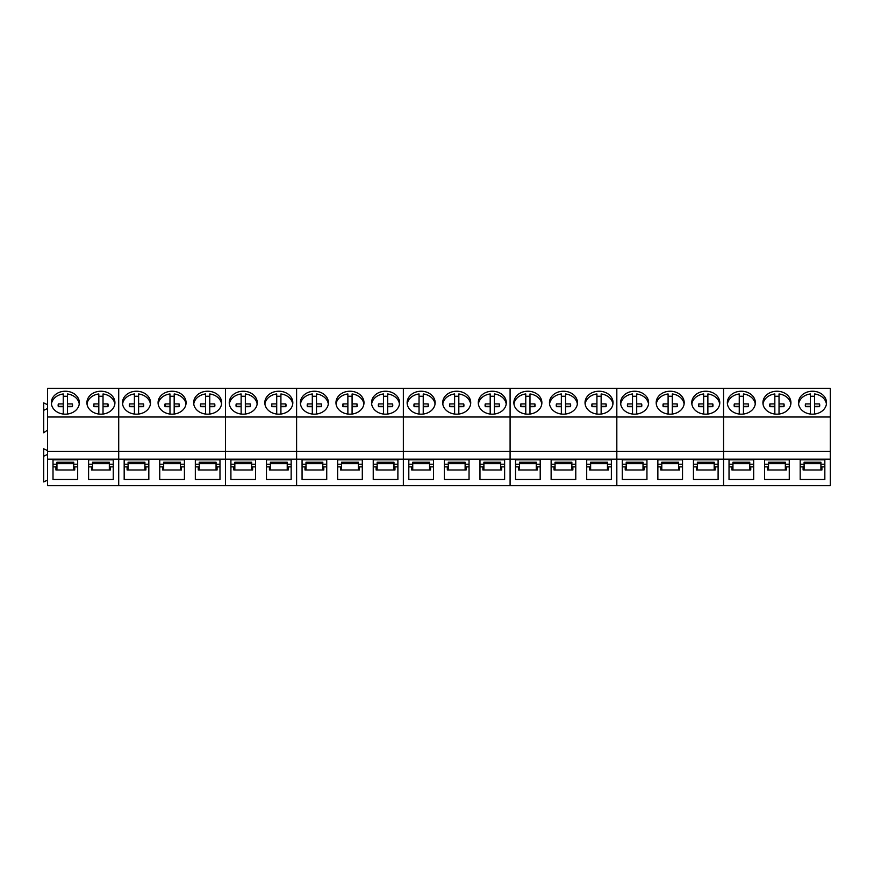 <?xml version="1.0" encoding="UTF-8"?>
<svg xmlns="http://www.w3.org/2000/svg" width="874" height="874" viewBox="0 0 874 874"><rect width="100%" height="100%" fill="white"/><g stroke="black" fill="none" stroke-linecap="round" stroke-linejoin="round"><path stroke-width="1.31" d="M72.4 406.519A7.21 5.91 0 0 0 72.356 406.355L72.356 403.941L67.44 403.93L67.44 393.966A14.006 11.471 180 0 1 77.633 399.811A14.006 11.471 180 0 1 79.261 404.028M51.424 404.007A14.006 11.471 180 0 1 63.245 393.966L63.245 403.93L58.329 403.941A7.21 5.91 180 0 0 58.132 405.307A7.21 5.91 180 0 0 58.329 406.683L63.245 406.694L63.245 414.047M63.245 396.381A14.006 11.471 180 0 1 67.44 396.381M72.356 403.941A7.21 5.91 180 0 1 72.553 405.307A7.21 5.91 180 0 1 72.356 406.683L67.44 406.694L67.44 414.047M67.44 403.93L67.44 406.344L72.356 406.355M63.245 403.93L63.245 406.344L58.329 406.355A7.21 5.91 0 0 0 58.285 406.519M58.329 406.355L58.329 403.941M107.983 406.519A7.21 5.91 0 0 0 107.939 406.355L107.939 403.941L103.023 403.93L103.023 393.966A14.006 11.471 180 0 1 113.205 399.811A14.006 11.471 180 0 1 114.833 404.028M87.007 404.007A14.006 11.471 180 0 1 98.817 393.966L98.817 403.93L93.911 403.941A7.21 5.91 180 0 0 93.715 405.307A7.21 5.91 180 0 0 93.911 406.683L98.817 406.694L98.817 414.047M98.817 396.381A14.006 11.471 180 0 1 103.023 396.381M107.939 403.941A7.21 5.91 180 0 1 108.136 405.307A7.21 5.91 180 0 1 107.939 406.683L103.023 406.694L103.023 414.047M103.023 403.93L103.023 406.344L107.939 406.355M98.817 403.93L98.817 406.344L93.911 406.355A7.21 5.91 0 0 0 93.868 406.519M93.911 406.355L93.911 403.941M143.555 406.519A7.21 5.91 0 0 0 143.511 406.355L143.511 403.941L138.605 403.93L138.605 393.966A14.006 11.471 180 0 1 148.788 399.811A14.006 11.471 180 0 1 150.415 404.028M122.589 404.007A14.006 11.471 180 0 1 134.399 393.966L134.399 403.93L129.483 403.941A7.21 5.91 180 0 0 129.286 405.307A7.21 5.91 180 0 0 129.483 406.683L134.399 406.694L134.399 414.047M134.399 396.381A14.006 11.471 180 0 1 138.605 396.381M143.511 403.941A7.21 5.91 180 0 1 143.707 405.307A7.21 5.91 180 0 1 143.511 406.683L138.605 406.694L138.605 414.047M138.605 403.93L138.605 406.344L143.511 406.355M134.399 403.93L134.399 406.344L129.483 406.355A7.21 5.91 0 0 0 129.439 406.519M129.483 406.355L129.483 403.941M179.137 406.519A7.21 5.91 0 0 0 179.094 406.355L179.094 403.941L174.177 403.93L174.177 393.966A14.006 11.471 180 0 1 184.37 399.811A14.006 11.471 180 0 1 185.998 404.028M158.161 404.007A14.006 11.471 180 0 1 169.982 393.966L169.982 403.93L165.066 403.941A7.21 5.91 180 0 0 164.869 405.307A7.21 5.91 180 0 0 165.066 406.683L169.982 406.694L169.982 414.047M169.982 396.381A14.006 11.471 180 0 1 174.177 396.381M179.094 403.941A7.21 5.91 180 0 1 179.29 405.307A7.21 5.91 180 0 1 179.094 406.683L174.177 406.694L174.177 414.047M174.177 403.93L174.177 406.344L179.094 406.355M169.982 403.93L169.982 406.344L165.066 406.355A7.21 5.91 0 0 0 165.022 406.519M165.066 406.355L165.066 403.941M214.72 406.519A7.21 5.91 0 0 0 214.676 406.355L214.676 403.941L209.76 403.93L209.76 393.966A14.006 11.471 180 0 1 219.942 399.811A14.006 11.471 180 0 1 221.57 404.028M193.744 404.007A14.006 11.471 180 0 1 205.554 393.966L205.554 403.93L200.649 403.941A7.21 5.91 180 0 0 200.452 405.307A7.21 5.91 180 0 0 200.649 406.683L205.554 406.694L205.554 414.047M205.554 396.381A14.006 11.471 180 0 1 209.76 396.381M214.676 403.941A7.21 5.91 180 0 1 214.873 405.307A7.21 5.91 180 0 1 214.676 406.683L209.76 406.694L209.76 414.047M209.76 403.93L209.76 406.344L214.676 406.355M205.554 403.93L205.554 406.344L200.649 406.355A7.21 5.91 0 0 0 200.605 406.519M200.649 406.355L200.649 403.941M250.303 406.519A7.21 5.91 0 0 0 250.248 406.355L250.248 403.941L245.343 403.93L245.343 393.966A14.006 11.471 180 0 1 255.525 399.811A14.006 11.471 180 0 1 257.153 404.028M229.327 404.007A14.006 11.471 180 0 1 241.137 393.966L241.137 403.93L236.22 403.941A7.21 5.91 180 0 0 236.024 405.307A7.21 5.91 180 0 0 236.22 406.683L241.137 406.694L241.137 414.047M241.137 396.381A14.006 11.471 180 0 1 245.343 396.381M250.248 403.941A7.21 5.91 180 0 1 250.445 405.307A7.21 5.91 180 0 1 250.248 406.683L245.343 406.694L245.343 414.047M245.343 403.93L245.343 406.344L250.248 406.355M241.137 403.93L241.137 406.344L236.22 406.355A7.21 5.91 0 0 0 236.177 406.519M236.22 406.355L236.22 403.941M285.874 406.519A7.21 5.91 0 0 0 285.831 406.355L285.831 403.941L280.915 403.93L280.915 393.966A14.006 11.471 180 0 1 291.108 399.811A14.006 11.471 180 0 1 292.735 404.028M264.898 404.007A14.006 11.471 180 0 1 276.719 393.966L276.719 403.93L271.803 403.941A7.21 5.91 180 0 0 271.606 405.307A7.21 5.91 180 0 0 271.803 406.683L276.719 406.694L276.719 414.047M276.719 396.381A14.006 11.471 180 0 1 280.915 396.381M285.831 403.941A7.21 5.91 180 0 1 286.027 405.307A7.21 5.91 180 0 1 285.831 406.683L280.915 406.694L280.915 414.047M280.915 403.93L280.915 406.344L285.831 406.355M276.719 403.93L276.719 406.344L271.803 406.355A7.21 5.91 0 0 0 271.759 406.519M271.803 406.355L271.803 403.941M321.457 406.519A7.21 5.91 0 0 0 321.413 406.355L321.413 403.941L316.497 403.93L316.497 393.966A14.006 11.471 180 0 1 326.69 399.811A14.006 11.471 180 0 1 328.307 404.028M300.481 404.007A14.006 11.471 180 0 1 312.302 393.966L312.302 403.93L307.386 403.941A7.21 5.91 180 0 0 307.189 405.307A7.21 5.91 180 0 0 307.386 406.683L312.302 406.694L312.302 414.047M312.302 396.381A14.006 11.471 180 0 1 316.497 396.381M321.413 403.941A7.21 5.91 180 0 1 321.61 405.307A7.21 5.91 180 0 1 321.413 406.683L316.497 406.694L316.497 414.047M316.497 403.93L316.497 406.344L321.413 406.355M312.302 403.93L312.302 406.344L307.386 406.355A7.21 5.91 0 0 0 307.342 406.519M307.386 406.355L307.386 403.941M357.04 406.519A7.21 5.91 0 0 0 356.996 406.355L356.996 403.941L352.08 403.93L352.08 393.966A14.006 11.471 180 0 1 362.262 399.811A14.006 11.471 180 0 1 363.89 404.028M336.064 404.007A14.006 11.471 180 0 1 347.874 393.966L347.874 403.93L342.969 403.941A7.21 5.91 180 0 0 342.772 405.307A7.21 5.91 180 0 0 342.969 406.683L347.874 406.694L347.874 414.047M347.874 396.381A14.006 11.471 180 0 1 352.08 396.381M356.996 403.941A7.21 5.91 180 0 1 357.182 405.307A7.21 5.91 180 0 1 356.996 406.683L352.08 406.694L352.08 414.047M352.08 403.93L352.08 406.344L356.996 406.355M347.874 403.93L347.874 406.344L342.969 406.355A7.21 5.91 0 0 0 342.914 406.519M342.969 406.355L342.969 403.941M392.612 406.519A7.21 5.91 0 0 0 392.568 406.355L392.568 403.941L387.663 403.93L387.663 393.966A14.006 11.471 180 0 1 397.845 399.811A14.006 11.471 180 0 1 399.473 404.028M371.636 404.007A14.006 11.471 180 0 1 383.457 393.966L383.457 403.93L378.54 403.941A7.21 5.91 180 0 0 378.344 405.307A7.21 5.91 180 0 0 378.54 406.683L383.457 406.694L383.457 414.047M383.457 396.381A14.006 11.471 180 0 1 387.663 396.381M392.568 403.941A7.21 5.91 180 0 1 392.765 405.307A7.21 5.91 180 0 1 392.568 406.683L387.663 406.694L387.663 414.047M387.663 403.93L387.663 406.344L392.568 406.355M383.457 403.93L383.457 406.344L378.54 406.355A7.21 5.91 0 0 0 378.497 406.519M378.54 406.355L378.54 403.941M428.194 406.519A7.21 5.91 0 0 0 428.151 406.355L428.151 403.941L423.234 403.93L423.234 393.966A14.006 11.471 180 0 1 433.428 399.811A14.006 11.471 180 0 1 435.055 404.028M407.218 404.007A14.006 11.471 180 0 1 419.039 393.966L419.039 403.93L414.123 403.941A7.21 5.91 180 0 0 413.926 405.307A7.21 5.91 180 0 0 414.123 406.683L419.039 406.694L419.039 414.047M419.039 396.381A14.006 11.471 180 0 1 423.234 396.381M428.151 403.941A7.21 5.91 180 0 1 428.347 405.307A7.21 5.91 180 0 1 428.151 406.683L423.234 406.694L423.234 414.047M423.234 403.93L423.234 406.344L428.151 406.355M419.039 403.93L419.039 406.344L414.123 406.355A7.21 5.91 0 0 0 414.079 406.519M414.123 406.355L414.123 403.941M463.777 406.519A7.21 5.91 0 0 0 463.733 406.355L463.733 403.941L458.817 403.93L458.817 393.966A14.006 11.471 180 0 1 468.999 399.811A14.006 11.471 180 0 1 470.627 404.028M442.801 404.007A14.006 11.471 180 0 1 454.611 393.966L454.611 403.93L449.706 403.941A7.21 5.91 180 0 0 449.509 405.307A7.21 5.91 180 0 0 449.706 406.683L454.611 406.694L454.611 414.047M454.611 396.381A14.006 11.471 180 0 1 458.817 396.381M463.733 403.941A7.21 5.91 180 0 1 463.93 405.307A7.21 5.91 180 0 1 463.733 406.683L458.817 406.694L458.817 414.047L458.817 409.098M458.817 403.93L458.817 406.344L463.733 406.355M454.611 403.93L454.611 406.344L449.706 406.355A7.21 5.91 0 0 0 449.662 406.519M449.706 406.355L449.706 403.941M499.349 406.519A7.21 5.91 0 0 0 499.305 406.355L499.305 403.941L494.4 403.93L494.4 393.966A14.006 11.471 180 0 1 504.582 399.811A14.006 11.471 180 0 1 506.21 404.028M478.384 404.007A14.006 11.471 180 0 1 490.194 393.966L490.194 403.93L485.278 403.941A7.21 5.91 180 0 0 485.081 405.307A7.21 5.91 180 0 0 485.278 406.683L490.194 406.694L490.194 414.047M490.194 396.381A14.006 11.471 180 0 1 494.4 396.381M499.305 403.941A7.21 5.91 180 0 1 499.502 405.307A7.21 5.91 180 0 1 499.305 406.683L494.4 406.694L494.4 414.047M494.4 403.93L494.4 406.344L499.305 406.355M490.194 403.93L490.194 406.344L485.278 406.355A7.21 5.91 0 0 0 485.234 406.519M485.278 406.355L485.278 403.941M534.932 406.519A7.21 5.91 0 0 0 534.888 406.355L534.888 403.941L529.972 403.93L529.972 393.966A14.006 11.471 180 0 1 540.165 399.811A14.006 11.471 180 0 1 541.793 404.028M513.956 404.007A14.006 11.471 180 0 1 525.777 393.966L525.777 403.93L520.86 403.941A7.21 5.91 180 0 0 520.664 405.307A7.21 5.91 180 0 0 520.86 406.683L525.777 406.694L525.777 414.047M525.777 396.381A14.006 11.471 180 0 1 529.972 396.381M534.888 403.941A7.21 5.91 180 0 1 535.085 405.307A7.21 5.91 180 0 1 534.888 406.683L529.972 406.694L529.972 414.047M529.972 403.93L529.972 406.344L534.888 406.355M525.777 403.93L525.777 406.344L520.86 406.355A7.21 5.91 0 0 0 520.817 406.519M520.86 406.355L520.86 403.941M570.514 406.519A7.21 5.91 0 0 0 570.471 406.355L570.471 403.941L565.554 403.93L565.554 393.966A14.006 11.471 180 0 1 575.737 399.811A14.006 11.471 180 0 1 577.364 404.028M549.538 404.007A14.006 11.471 180 0 1 561.348 393.966L561.348 403.93L556.443 403.941A7.21 5.91 180 0 0 556.246 405.307A7.21 5.91 180 0 0 556.443 406.683L561.348 406.694L561.348 414.047M561.348 396.381A14.006 11.471 180 0 1 565.554 396.381M570.471 403.941A7.21 5.91 180 0 1 570.667 405.307A7.21 5.91 180 0 1 570.471 406.683L565.554 406.694L565.554 414.047M565.554 403.93L565.554 406.344L570.471 406.355M561.348 403.93L561.348 406.344L556.443 406.355A7.21 5.91 0 0 0 556.399 406.519M556.443 406.355L556.443 403.941M606.097 406.519A7.21 5.91 0 0 0 606.043 406.355L606.043 403.941L601.137 403.93L601.137 393.966A14.006 11.471 180 0 1 611.319 399.811A14.006 11.471 180 0 1 612.947 404.028M585.121 404.007A14.006 11.471 180 0 1 596.931 393.966L596.931 403.93L592.015 403.941A7.21 5.91 180 0 0 591.818 405.307A7.21 5.91 180 0 0 592.015 406.683L596.931 406.694L596.931 414.047M596.931 396.381A14.006 11.471 180 0 1 601.137 396.381M606.043 403.941A7.21 5.91 180 0 1 606.239 405.307A7.21 5.91 180 0 1 606.043 406.683L601.137 406.694L601.137 414.047M601.137 403.93L601.137 406.344L606.043 406.355M596.931 403.93L596.931 406.344L592.015 406.355A7.21 5.91 0 0 0 591.971 406.519M592.015 406.355L592.015 403.941M641.669 406.519A7.21 5.91 0 0 0 641.625 406.355L641.625 403.941L636.709 403.93L636.709 393.966A14.006 11.471 180 0 1 646.902 399.811A14.006 11.471 180 0 1 648.53 404.028M620.693 404.007A14.006 11.471 180 0 1 632.514 393.966L632.514 403.93L627.598 403.941A7.21 5.91 180 0 0 627.401 405.307A7.21 5.91 180 0 0 627.598 406.683L632.514 406.694L632.514 414.047M632.514 396.381A14.006 11.471 180 0 1 636.709 396.381M641.625 403.941A7.21 5.91 180 0 1 641.822 405.307A7.21 5.91 180 0 1 641.625 406.683L636.709 406.694L636.709 414.047M636.709 403.93L636.709 406.344L641.625 406.355M632.514 403.93L632.514 406.344L627.598 406.355A7.21 5.91 0 0 0 627.554 406.519M627.598 406.355L627.598 403.941M677.252 406.519A7.21 5.91 0 0 0 677.208 406.355L677.208 403.941L672.292 403.93L672.292 393.966A14.006 11.471 180 0 1 682.485 399.811A14.006 11.471 180 0 1 684.102 404.028M656.276 404.007A14.006 11.471 180 0 1 668.097 393.966L668.097 403.93L663.18 403.941A7.21 5.91 180 0 0 662.984 405.307A7.21 5.91 180 0 0 663.18 406.683L668.097 406.694L668.097 414.047M668.097 396.381A14.006 11.471 180 0 1 672.292 396.381M677.208 403.941A7.21 5.91 180 0 1 677.405 405.307A7.21 5.91 180 0 1 677.208 406.683L672.292 406.694L672.292 414.047M672.292 403.93L672.292 406.344L677.208 406.355M668.097 403.93L668.097 406.344L663.18 406.355A7.21 5.91 0 0 0 663.137 406.519M663.18 406.355L663.18 403.941M712.834 406.519A7.21 5.91 0 0 0 712.791 406.355L712.791 403.941L707.874 403.93L707.874 393.966A14.006 11.471 180 0 1 718.057 399.811A14.006 11.471 180 0 1 719.684 404.028M691.858 404.007A14.006 11.471 180 0 1 703.668 393.966L703.668 403.93L698.763 403.941A7.21 5.91 180 0 0 698.566 405.307A7.21 5.91 180 0 0 698.763 406.683L703.668 406.694L703.668 414.047M703.668 396.381A14.006 11.471 180 0 1 707.874 396.381M712.791 403.941A7.21 5.91 180 0 1 712.987 405.307A7.21 5.91 180 0 1 712.791 406.683L707.874 406.694L707.874 414.047M707.874 403.93L707.874 406.344L712.791 406.355M703.668 403.93L703.668 406.344L698.763 406.355A7.21 5.91 0 0 0 698.708 406.519M698.763 406.355L698.763 403.941M748.406 406.519A7.21 5.91 0 0 0 748.363 406.355L748.363 403.941L743.457 403.93L743.457 393.966C747.958 394.622 751.356 396.567 753.639 399.811A14.006 11.471 180 0 1 755.267 404.028M727.43 404.007A14.006 11.471 180 0 1 739.251 393.966L739.251 403.93L734.335 403.941A7.21 5.91 180 0 0 734.138 405.307A7.21 5.91 180 0 0 734.335 406.683L739.251 406.694L739.251 414.047M739.251 396.381A14.006 11.471 180 0 1 743.457 396.381M748.363 403.941A7.21 5.91 180 0 1 748.559 405.307A7.21 5.91 180 0 1 748.363 406.683L743.457 406.694L743.457 414.047M743.457 403.93L743.457 406.344L748.363 406.355M739.251 403.93L739.251 406.344L734.335 406.355A7.21 5.91 0 0 0 734.291 406.519M734.335 406.355L734.335 403.941M783.989 406.519A7.21 5.91 0 0 0 783.945 406.355L783.945 403.941L779.029 403.93L779.029 393.966A14.006 11.471 180 0 1 789.222 399.811A14.006 11.471 180 0 1 790.85 404.028M763.013 404.007A14.006 11.471 180 0 1 774.834 393.966L774.834 403.93L769.918 403.941A7.21 5.91 180 0 0 769.721 405.307A7.21 5.91 180 0 0 769.918 406.683L774.834 406.694L774.834 414.047M774.834 396.381A14.006 11.471 180 0 1 779.029 396.381M783.945 403.941A7.21 5.91 180 0 1 784.142 405.307A7.21 5.91 180 0 1 783.945 406.683L779.029 406.694L779.029 414.047M779.029 403.93L779.029 406.344L783.945 406.355M774.834 403.93L774.834 406.344L769.918 406.355A7.21 5.91 0 0 0 769.874 406.519M769.918 406.355L769.918 403.941M819.572 406.519A7.21 5.91 0 0 0 819.528 406.355L819.528 403.941L814.612 403.93L814.612 393.966A14.006 11.471 180 0 1 824.794 399.811A14.006 11.471 180 0 1 826.422 404.028M798.596 404.007A14.006 11.471 180 0 1 810.406 393.966L810.406 403.93L805.5 403.941A7.21 5.91 180 0 0 805.304 405.307A7.21 5.91 180 0 0 805.5 406.683L810.406 406.694L810.406 414.047M810.406 396.381A14.006 11.471 180 0 1 814.612 396.381M819.528 403.941A7.21 5.91 180 0 1 819.725 405.307A7.21 5.91 180 0 1 819.528 406.683L814.612 406.694L814.612 414.047M814.612 403.93L814.612 406.344L819.528 406.355M810.406 403.93L810.406 406.344L805.5 406.355A7.21 5.91 0 0 0 805.457 406.519M805.5 406.355L805.5 403.941M47.557 417.007L47.557 388.318L118.711 388.318L118.711 485.682L830.3 485.682L830.3 451.355L296.603 451.355L296.603 485.682L296.603 451.355L47.557 451.355L47.557 417.007L118.711 417.007L118.711 485.682L47.557 485.682L47.557 451.355M47.557 450.613L43.7 448.788L43.7 481.935L47.557 480.11M47.557 404.717L43.7 402.892L43.7 432.783L47.557 430.063M79.348 402.696A14.006 11.471 0 0 0 65.342 391.224A14.006 11.471 0 0 0 51.337 402.696A14.006 11.471 0 0 0 65.342 414.178A14.006 11.471 0 0 0 79.348 402.696M114.931 402.696A14.006 11.471 0 0 0 100.925 391.224A14.006 11.471 0 0 0 86.908 402.696A14.006 11.471 0 0 0 100.925 414.178A14.006 11.471 0 0 0 114.931 402.696M113.249 479.487L113.249 459.833L88.591 459.833L88.591 479.487L113.249 479.487M77.677 459.833L53.008 459.833L53.008 479.487L77.677 479.487L77.677 459.833L77.677 464.247L73.744 464.247M43.7 456.228L47.557 454.404M77.677 466.88L74.749 466.88L74.749 469.983L55.936 469.983L55.936 466.88L53.008 466.88M113.249 466.88L110.321 466.88L110.321 469.983L91.519 469.983L91.519 466.88L88.591 466.88M43.7 410.332L47.557 408.508M109.326 464.247L113.249 464.247L113.249 459.833M88.591 459.833L88.591 464.247L92.513 464.247M53.008 459.833L53.008 464.247L56.941 464.247M92.513 469.983L92.513 462.237L109.326 462.237L109.326 469.983M56.941 469.983L56.941 462.237L73.744 462.237L73.744 469.983M92.513 463.668L109.326 463.668M56.941 463.668L73.744 463.668M830.3 417.007L830.3 388.318L723.563 388.318L723.563 417.007L723.563 388.318L616.826 388.318L616.826 417.007L616.826 388.318L510.088 388.318L510.088 417.007L510.088 388.318L403.351 388.318L403.351 417.007L403.351 388.318L296.603 388.318L296.603 417.007L296.603 388.318L225.448 388.318L225.448 417.007L225.448 388.318L118.711 388.318L118.711 417.007L225.448 417.007L225.448 485.682L225.448 417.007L296.603 417.007L296.603 451.355L296.603 417.007L403.351 417.007L403.351 485.682L403.351 417.007L510.088 417.007L510.088 485.682L510.088 417.007L616.826 417.007L616.826 485.682L616.826 417.007L723.563 417.007L723.563 485.682L723.563 417.007L830.3 417.007L830.3 451.355M184.414 479.487L184.414 459.833L159.745 459.833L159.745 479.487L184.414 479.487M219.986 479.487L219.986 459.833L195.328 459.833L195.328 479.487L219.986 479.487L219.986 466.88L217.069 466.88L217.069 469.983L198.256 469.983L198.256 466.88L195.328 466.88M148.831 459.833L124.174 459.833L124.174 479.487L148.831 479.487L148.831 459.833L148.831 464.247L144.909 464.247M150.514 402.696A14.006 11.471 0 0 0 136.497 391.224A14.006 11.471 0 0 0 122.491 402.696A14.006 11.471 0 0 0 136.497 414.178A14.006 11.471 0 0 0 150.514 402.696M186.086 402.696A14.006 11.471 0 0 0 172.08 391.224A14.006 11.471 0 0 0 158.074 402.696A14.006 11.471 0 0 0 172.08 414.178A14.006 11.471 0 0 0 186.086 402.696M221.668 402.696A14.006 11.471 0 0 0 207.662 391.224A14.006 11.471 0 0 0 193.657 402.696A14.006 11.471 0 0 0 207.662 414.178A14.006 11.471 0 0 0 221.668 402.696M148.831 466.88L145.903 466.88L145.903 469.983L127.101 469.983L127.101 466.88L124.174 466.88M184.414 466.88L181.486 466.88L181.486 469.983L162.673 469.983L162.673 466.88L159.745 466.88M180.481 464.247L184.414 464.247L184.414 459.833M159.745 459.833L159.745 464.247L163.678 464.247M216.064 464.247L219.986 464.247L219.986 459.833M195.328 459.833L195.328 464.247L199.25 464.247M124.174 459.833L124.174 464.247L128.096 464.247M163.678 469.983L163.678 462.237L180.481 462.237L180.481 469.983M199.25 469.983L199.25 462.237L216.064 462.237L216.064 469.983M128.096 469.983L128.096 462.237L144.909 462.237L144.909 469.983M163.678 463.668L180.481 463.668M199.25 463.668L216.064 463.668M128.096 463.668L144.909 463.668M257.251 402.696A14.006 11.471 0 0 0 243.234 391.224A14.006 11.471 0 0 0 229.228 402.696A14.006 11.471 0 0 0 243.234 414.178A14.006 11.471 0 0 0 257.251 402.696M292.823 402.696A14.006 11.471 0 0 0 278.817 391.224A14.006 11.471 0 0 0 264.811 402.696A14.006 11.471 0 0 0 278.817 414.178A14.006 11.471 0 0 0 292.823 402.696M291.151 479.487L291.151 459.833L266.483 459.833L266.483 479.487L291.151 479.487M255.569 459.833L230.911 459.833L230.911 479.487L255.569 479.487L255.569 459.833L255.569 464.247L251.646 464.247M255.569 466.88L252.641 466.88L252.641 469.983L233.839 469.983L233.839 466.88L230.911 466.88M291.151 466.88L288.223 466.88L288.223 469.983L269.411 469.983L269.411 466.88L266.483 466.88M287.218 464.247L291.151 464.247L291.151 459.833M266.483 459.833L266.483 464.247L270.416 464.247M230.911 459.833L230.911 464.247L234.833 464.247M270.416 469.983L270.416 462.237L287.218 462.237L287.218 469.983M234.833 469.983L234.833 462.237L251.646 462.237L251.646 469.983M270.416 463.668L287.218 463.668M234.833 463.668L251.646 463.668M362.306 479.487L362.306 459.833L337.648 459.833L337.648 479.487L362.306 479.487M397.889 479.487L397.889 459.833L373.231 459.833L373.231 479.487L397.889 479.487L397.889 466.88L394.961 466.88L394.961 469.983L376.148 469.983L376.148 466.88L373.231 466.88M326.734 459.833L302.065 459.833L302.065 479.487L326.734 479.487L326.734 459.833L326.734 464.247L322.801 464.247M328.406 402.696A14.006 11.471 0 0 0 314.4 391.224A14.006 11.471 0 0 0 300.394 402.696A14.006 11.471 0 0 0 314.4 414.178A14.006 11.471 0 0 0 328.406 402.696M363.988 402.696A14.006 11.471 0 0 0 349.982 391.224A14.006 11.471 0 0 0 335.966 402.696A14.006 11.471 0 0 0 349.982 414.178A14.006 11.471 0 0 0 363.988 402.696M399.56 402.696A14.006 11.471 0 0 0 385.554 391.224A14.006 11.471 0 0 0 371.548 402.696A14.006 11.471 0 0 0 385.554 414.178A14.006 11.471 0 0 0 399.56 402.696M326.734 466.88L323.806 466.88L323.806 469.983L304.993 469.983L304.993 466.88L302.065 466.88M362.306 466.88L359.378 466.88L359.378 469.983L340.576 469.983L340.576 466.88L337.648 466.88M358.384 464.247L362.306 464.247L362.306 459.833M337.648 459.833L337.648 464.247L341.57 464.247M393.966 464.247L397.889 464.247L397.889 459.833M373.231 459.833L373.231 464.247L377.153 464.247M302.065 459.833L302.065 464.247L305.998 464.247M341.57 469.983L341.57 462.237L358.384 462.237L358.384 469.983M377.153 469.983L377.153 462.237L393.966 462.237L393.966 469.983M305.998 469.983L305.998 462.237L322.801 462.237L322.801 469.983M341.57 463.668L358.384 463.668M377.153 463.668L393.966 463.668M305.998 463.668L322.801 463.668M469.043 479.487L469.043 459.833L444.385 459.833L444.385 479.487L469.043 479.487M504.626 479.487L504.626 459.833L479.968 459.833L479.968 479.487L504.626 479.487L504.626 466.88L501.698 466.88L501.698 469.983L482.896 469.983L482.896 466.88L479.968 466.88M433.471 459.833L408.803 459.833L408.803 479.487L433.471 479.487L433.471 459.833L433.471 464.247L429.538 464.247M435.143 402.696A14.006 11.471 0 0 0 421.137 391.224A14.006 11.471 0 0 0 407.131 402.696A14.006 11.471 0 0 0 421.137 414.178A14.006 11.471 0 0 0 435.143 402.696M470.725 402.696A14.006 11.471 0 0 0 456.72 391.224A14.006 11.471 0 0 0 442.703 402.696A14.006 11.471 0 0 0 456.72 414.178A14.006 11.471 0 0 0 470.725 402.696M506.308 402.696A14.006 11.471 0 0 0 492.291 391.224A14.006 11.471 0 0 0 478.286 402.696A14.006 11.471 0 0 0 492.291 414.178A14.006 11.471 0 0 0 506.308 402.696M433.471 466.88L430.543 466.88L430.543 469.983L411.73 469.983L411.73 466.88L408.803 466.88M469.043 466.88L466.115 466.88L466.115 469.983L447.313 469.983L447.313 466.88L444.385 466.88M465.121 464.247L469.043 464.247L469.043 459.833M444.385 459.833L444.385 464.247L448.307 464.247M500.704 464.247L504.626 464.247L504.626 459.833M479.968 459.833L479.968 464.247L483.89 464.247M408.803 459.833L408.803 464.247L412.736 464.247M448.307 469.983L448.307 462.237L465.121 462.237L465.121 469.983M483.89 469.983L483.89 462.237L500.704 462.237L500.704 469.983M412.736 469.983L412.736 462.237L429.538 462.237L429.538 469.983M448.307 463.668L465.121 463.668M483.89 463.668L500.704 463.668M412.736 463.668L429.538 463.668M575.78 479.487L575.78 459.833L551.123 459.833L551.123 479.487L575.78 479.487M611.363 479.487L611.363 459.833L586.705 459.833L586.705 479.487L611.363 479.487L611.363 466.88L608.435 466.88L608.435 469.983L589.633 469.983L589.633 466.88L586.705 466.88M540.208 459.833L515.54 459.833L515.54 479.487L540.208 479.487L540.208 459.833L540.208 464.247L536.275 464.247M541.88 402.696A14.006 11.471 0 0 0 527.874 391.224A14.006 11.471 0 0 0 513.868 402.696A14.006 11.471 0 0 0 527.874 414.178A14.006 11.471 0 0 0 541.88 402.696M577.463 402.696A14.006 11.471 0 0 0 563.457 391.224A14.006 11.471 0 0 0 549.451 402.696A14.006 11.471 0 0 0 563.457 414.178A14.006 11.471 0 0 0 577.463 402.696M613.045 402.696A14.006 11.471 0 0 0 599.029 391.224A14.006 11.471 0 0 0 585.023 402.696A14.006 11.471 0 0 0 599.029 414.178A14.006 11.471 0 0 0 613.045 402.696M540.208 466.88L537.281 466.88L537.281 469.983L518.468 469.983L518.468 466.88L515.54 466.88M575.78 466.88L572.863 466.88L572.863 469.983L554.05 469.983L554.05 466.88L551.123 466.88M571.858 464.247L575.78 464.247L575.78 459.833M551.123 459.833L551.123 464.247L555.045 464.247M607.441 464.247L611.363 464.247L611.363 459.833M586.705 459.833L586.705 464.247L590.627 464.247M515.54 459.833L515.54 464.247L519.473 464.247M555.045 469.983L555.045 462.237L571.858 462.237L571.858 469.983M590.627 469.983L590.627 462.237L607.441 462.237L607.441 469.983M519.473 469.983L519.473 462.237L536.275 462.237L536.275 469.983M555.045 463.668L571.858 463.668M590.627 463.668L607.441 463.668M519.473 463.668L536.275 463.668M682.528 479.487L682.528 459.833L657.86 459.833L657.86 479.487L682.528 479.487M718.1 479.487L718.1 459.833L693.443 459.833L693.443 479.487L718.1 479.487L718.1 466.88L715.172 466.88L715.172 469.983L696.37 469.983L696.37 466.88L693.443 466.88M646.946 459.833L622.277 459.833L622.277 479.487L646.946 479.487L646.946 459.833L646.946 464.247L643.013 464.247M648.617 402.696A14.006 11.471 0 0 0 634.611 391.224A14.006 11.471 0 0 0 620.606 402.696A14.006 11.471 0 0 0 634.611 414.178A14.006 11.471 0 0 0 648.617 402.696M684.2 402.696A14.006 11.471 0 0 0 670.194 391.224A14.006 11.471 0 0 0 656.188 402.696A14.006 11.471 0 0 0 670.194 414.178A14.006 11.471 0 0 0 684.2 402.696M719.783 402.696A14.006 11.471 0 0 0 705.777 391.224A14.006 11.471 0 0 0 691.76 402.696A14.006 11.471 0 0 0 705.777 414.178A14.006 11.471 0 0 0 719.783 402.696M646.946 466.88L644.018 466.88L644.018 469.983L625.205 469.983L625.205 466.88L622.277 466.88M682.528 466.88L679.601 466.88L679.601 469.983L660.788 469.983L660.788 466.88L657.86 466.88M678.595 464.247L682.528 464.247L682.528 459.833M657.86 459.833L657.86 464.247L661.793 464.247M714.178 464.247L718.1 464.247L718.1 459.833M693.443 459.833L693.443 464.247L697.365 464.247M622.277 459.833L622.277 464.247L626.21 464.247M661.793 469.983L661.793 462.237L678.595 462.237L678.595 469.983M697.365 469.983L697.365 462.237L714.178 462.237L714.178 469.983M626.21 469.983L626.21 462.237L643.013 462.237L643.013 469.983M661.793 463.668L678.595 463.668M697.365 463.668L714.178 463.668M626.21 463.668L643.013 463.668M789.266 479.487L789.266 459.833L764.597 459.833L764.597 479.487L789.266 479.487L789.266 466.88L786.338 466.88L786.338 469.983L767.525 469.983L767.525 466.88L764.597 466.88M824.837 479.487L824.837 459.833L800.18 459.833L800.18 479.487L824.837 479.487M753.683 459.833L729.025 459.833L729.025 479.487L753.683 479.487L753.683 459.833L753.683 464.247L749.761 464.247M755.355 402.696A14.006 11.471 0 0 0 741.349 391.224A14.006 11.471 0 0 0 727.343 402.696A14.006 11.471 0 0 0 741.349 414.178A14.006 11.471 0 0 0 755.355 402.696M790.937 402.696A14.006 11.471 0 0 0 776.931 391.224A14.006 11.471 0 0 0 762.926 402.696A14.006 11.471 0 0 0 776.931 414.178A14.006 11.471 0 0 0 790.937 402.696M826.52 402.696A14.006 11.471 0 0 0 812.514 391.224A14.006 11.471 0 0 0 798.497 402.696A14.006 11.471 0 0 0 812.514 414.178A14.006 11.471 0 0 0 826.52 402.696M753.683 479.487L753.683 466.88L750.755 466.88L750.755 469.983L731.942 469.983L731.942 466.88L729.025 466.88M824.837 466.88L821.91 466.88L821.91 469.983L803.108 469.983L803.108 466.88L800.18 466.88M785.333 464.247L789.266 464.247L789.266 459.833M764.597 459.833L764.597 464.247L768.53 464.247M820.915 464.247L824.837 464.247L824.837 459.833M800.18 459.833L800.18 464.247L804.102 464.247M729.025 459.833L729.025 464.247L732.947 464.247M768.53 469.983L768.53 462.237L785.333 462.237L785.333 469.983M804.102 469.983L804.102 462.237L820.915 462.237L820.915 469.983M732.947 469.983L732.947 462.237L749.761 462.237L749.761 469.983M768.53 463.668L785.333 463.668M804.102 463.668L820.915 463.668M732.947 463.668L749.761 463.668M830.3 459.167L47.557 459.167"/></g></svg>
